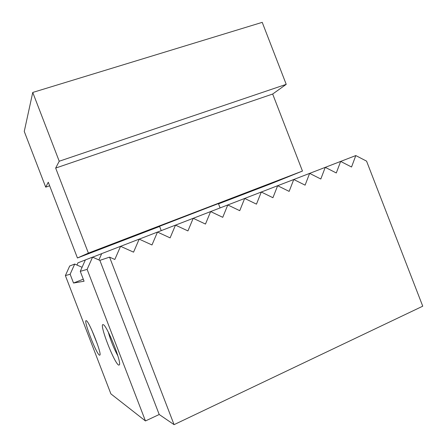 <?xml version="1.0" encoding="UTF-8"?>
<svg xmlns="http://www.w3.org/2000/svg" width="447" height="447" viewBox="0 0 447 447"><rect width="100%" height="100%" fill="white"/><g stroke="black" fill="none" stroke-linecap="round" stroke-linejoin="round"><path stroke-width="0.67" d="M97.424 344.229L91.836 330.193M99.513 355.209C96.334 354.108 82.946 319.303 86.232 320.689L86.327 320.722C88.919 321.007 101.581 352.778 99.983 355.03L99.513 355.209M117.868 355.879C113.789 348.291 110.588 340.363 108.28 332.093M118.706 365.115C114.292 363.439 98.698 322.918 103.134 324.651L103.291 324.706C106.827 325.254 121.506 361.589 119.461 364.819L118.706 365.115M99.865 260.372L159.21 414.503L174.073 424.65L422.745 306.189L366.568 161.138L355.795 155.567L340.648 161.423L336.295 172.967L325.248 167.351L320.817 179.012L309.626 173.38L305.1 185.153L293.763 179.498L289.136 191.389L277.654 185.712L272.927 197.719L261.288 192.026L256.466 204.15L244.671 198.434L239.737 210.682L227.786 204.95L222.746 217.32L210.632 211.571L205.48 224.064L193.205 218.292L187.936 230.92L175.487 225.126L170.106 237.882L157.484 232.071L151.98 244.962L139.179 239.134L133.558 252.158L120.573 246.314L114.823 259.478L109.565 257.137L99.865 260.372L92.563 257.137L85.36 259.925L80.27 271.346L84.07 281.224L73.526 283.029L70.14 274.234L65.379 275.592L69.698 265.999L74.71 264.054L70.14 274.234M82.075 267.289L74.71 264.054M83.282 279.185L73.526 283.029M355.795 155.567L351.549 167.005L340.636 161.417L277.665 185.723M174.073 424.65L109.565 257.137M277.654 185.712L261.305 192.031M261.288 192.026L227.802 204.961M227.786 204.95L210.649 211.576M210.632 211.571L175.509 225.137M175.487 225.126L157.506 232.082M157.484 232.071L139.207 239.145M139.179 239.134L120.601 246.325M101.692 253.65L92.624 257.159M120.573 246.314L101.704 253.622L98.91 259.947M85.343 259.958L77.94 262.83L76.951 265.037M92.563 257.137L87.12 269.39L80.27 271.346M159.21 414.503L145.454 420.951L87.12 269.39M65.379 275.592L110.89 393.874L145.454 420.951M159.562 226.283L218.41 203.575M55.663 168.072L272.67 94.038L302.463 171.061L88.4 253.114L55.663 168.072L59.227 161.233L32.748 92.445L24.255 131.424L45.706 187.153L48.276 182.22L77.437 257.98L88.4 253.114M302.463 171.061L271.016 183.723L218.522 203.86M159.629 226.45L77.437 257.98M32.748 92.445L262.227 22.35L286.22 84.349L272.67 94.038M49.651 185.784L45.706 187.153M286.22 84.349L59.227 161.233M161.238 230.641L159.529 226.199M220.092 207.928L218.382 203.497"/></g></svg>
